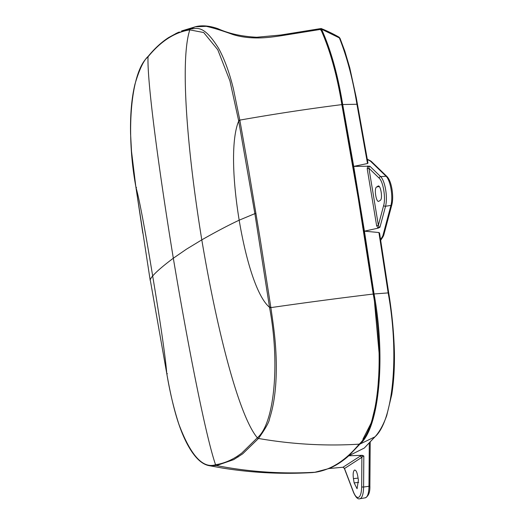 <?xml version="1.0" encoding="UTF-8"?>
<svg xmlns="http://www.w3.org/2000/svg" width="525" height="525" viewBox="0 0 525 525"><rect width="100%" height="100%" fill="white"/><g stroke="black" fill="none" stroke-linecap="round" stroke-linejoin="round"><path stroke-width="0.79" d="M359.96 444.065L375.001 436.813L364.278 448.068L374.627 437.115C392.976 421.739 399.663 355.51 388.165 292.904L388.651 292.983L388.165 292.904L378.925 232.523L364.435 231.171L353.712 166.405L369.849 166.202L369.003 166.694L368.924 168.236L378.367 225.297L378.978 226.931L379.956 227.24L378.125 228.152L364.435 231.171L374.056 293.961C386.026 358.568 378.991 428.452 359.96 444.065L348.771 455.792L362.243 455.306L363.825 455.995L362.788 456.277L361.883 457.308L361.666 486.714A1.457 0.499 0.4 0 0 363.595 487.023A17.535 5.565 83.4 0 1 360.55 498.455A17.535 5.565 83.4 0 1 359.815 498.75C357.873 499.492 355.766 497.359 353.496 492.358A1.457 0.866 159.1 0 1 353.483 491.997C355.261 496.407 357.059 498.146 358.877 497.201C360.623 495.843 361.554 492.352 361.666 486.714M354.395 470.144C355.76 469.757 356.862 471.66 357.709 475.867L358.411 480.126L357.066 488.742L354.139 482.888L353.43 478.623C352.852 474.246 353.174 471.424 354.395 470.144L354.736 470.013M320.755 29.38L282.601 35.516C273.61 36.94 266.405 37.728 260.991 37.885C250.55 38.227 241.211 37.117 232.975 34.565C222.757 30.811 213.872 28.068 206.305 26.329L195.359 26.788L181.584 30.955L195.91 26.611C202.269 25.121 209.587 25.804 217.862 28.658C228.834 33.62 241.808 36.488 256.777 37.255L280.822 35.004L320.04 28.685L320.755 29.38C329.923 49.58 336.965 74.655 341.867 104.613L358.345 198.824L373.229 294.053C385.133 359.389 378.354 427.665 359.139 444.163C345.772 460.346 331.275 469.698 315.65 472.211L312.46 472.579C281.997 474.364 251.895 472.841 222.147 467.998L209.002 465.636C201.429 464.185 194.204 457.039 187.327 444.202C178.743 427.96 172.718 407.033 166.871 374.161L150.445 280.987L166.878 374.181M175.757 33.567L190.68 28.849C196.527 29.085 203.077 23.402 218.656 48.418C224.536 59.2 229.445 72.66 233.395 88.797L239.827 120.113L248.574 169.411L260.262 239.525L270.867 307.611C273.814 328.02 275.717 340.692 276.281 361.928C276.649 384.845 274.431 403.659 269.627 418.379C269.364 421.687 265.65 428.38 258.497 438.473L242.694 453.836L233.717 459.624L216.497 465.563L209.035 465.642M150.222 280.494L135.85 186.743C125.337 129.997 131.362 70.586 147.965 56.91L148.03 56.825C154.389 49.035 161.063 42.873 168.066 38.351C175.068 33.843 182.313 31.021 189.814 29.879L203.693 32.53L217.763 49.737L229.937 80.916L238.593 120.474L254.868 213.636L239.177 220.185C232.352 178.467 231.203 138.981 238.698 121.039L239.925 120.678M150.445 280.987C149.815 280.094 150.55 278.427 152.67 275.986C156.476 271.596 163.36 265.676 173.322 258.228L186.467 249.172L201.797 239.866C215.611 231.978 228.067 225.415 239.177 220.185C246.159 261.883 257.421 297.34 269.528 307.289L269.614 307.86C280.271 364.698 274.122 424.154 257.342 437.791L241.703 453.141L237.248 456.271C230.252 460.779 223.02 463.601 215.565 464.737C202.794 468.838 190.568 455.339 178.887 424.246C173.939 409.093 169.936 392.392 166.871 374.135M255.964 213.38L254.868 213.636L269.528 307.289L270.782 307.04M142.82 233.179L135.929 187.333L136.553 187.353L135.929 187.32C139.276 198.273 145.845 234.268 152.67 275.986C159.653 317.684 165.493 356.633 166.766 373.57L167.403 373.715L166.766 373.57M177.01 32.983L179.281 32.018M378.518 186.06L377.895 186.165C380.586 183.986 383.066 198.995 380.244 200.373L378.965 201.2C376.274 203.378 373.787 188.37 376.609 186.992L378.236 186.04M321.523 29.17C330.757 49.534 337.811 74.648 342.694 104.521L353.712 166.405L367.507 163.518L367.874 162.953L367.507 163.518L356.895 104.029C352.734 78.724 346.894 56.687 339.38 37.912L321.523 29.17L320.952 28.455C325.618 30.273 332.673 33.488 339.104 37.203L340.056 38.771M339.104 37.203L340.029 38.358L344.846 51.194L349.762 67.817L356.265 97.676L367.986 163.137M378.965 201.2L378.617 201.324M320.801 29.479L321.471 29.945C330.586 50.065 337.582 74.996 342.444 104.731L351.153 153.287L363.517 227.181L373.787 294.079L379.765 360.57L377.121 398.823L371.483 422.363L362.9 439.235M320.952 28.455L320.421 28.862M367.835 165.985L367.198 168.683L368.924 168.236L379.181 178.152A1.457 1.286 -46 0 1 380.632 176.617A17.535 5.565 83.4 0 1 385.54 206.259L379.956 227.24M367.198 168.683L376.635 225.698L378.367 225.297L383.683 205.341C385.901 197.991 383.171 181.486 379.181 178.152M376.635 225.698L378.125 228.152M362.243 455.306L360.327 456.061L361.883 457.308L344.512 468.517L344.413 468.129M360.327 456.061L343.002 467.237L344.512 468.517L353.483 491.997M343.002 467.237L329.011 468.536L314.337 472.402M329.011 468.536C335.829 465.695 342.418 461.449 348.771 455.792L364.278 448.068M380.599 239.63L382.83 235.869A1.457 1.076 14.9 0 0 383.742 235.161L391.86 204.698C392.89 200.419 392.936 195.274 391.998 189.249C390.981 183.271 389.333 179.058 387.043 176.603A1.457 1.286 134 0 0 386.118 176.275L370.46 161.142L367.356 159.469M378.925 232.523L379.562 233.061L388.717 292.93C392.011 313.064 393.914 333.021 394.419 352.813C394.636 368.242 393.75 382.167 391.755 394.583L386.715 415.636C383.394 424.837 379.483 431.898 375.001 436.813L375.001 436.813M369.849 166.202L380.632 176.617L386.118 176.275A17.233 5.467 -96.6 0 1 391.059 189.203A17.233 5.467 -96.6 0 1 390.941 205.406L385.54 206.259A1.457 1.076 14.9 0 1 383.683 205.341M391.86 204.698A1.457 1.076 -165.1 0 1 390.941 205.406L382.83 235.869M373.229 294.053A436.636 41.226 171.6 0 0 270.867 307.611L269.614 307.86M315.65 472.211A436.636 414.035 -99 0 1 216.497 465.563L215.565 464.737C205.977 437.135 188.462 348.554 173.322 258.228C158.55 167.862 147.013 80.948 148.03 56.825A1.457 1.319 39.4 0 1 148.299 56.195C154.718 48.385 161.49 42.171 168.623 37.564L168.623 37.564A1.457 1.365 57.2 0 0 168.066 38.351M190.601 28.862A1.457 1.378 80.8 0 0 189.814 29.879C179.918 59.719 187.025 149.494 201.797 239.866C216.937 330.192 238.882 415.912 257.342 437.791M147.965 56.91A1.457 1.319 -140.6 0 1 148.267 56.241M168.794 37.472A1.457 1.365 57.2 0 0 168.623 37.564L177.056 32.963M195.91 26.611A2.914 2.723 79.4 0 0 195.359 26.788A436.636 414.035 81 0 0 190.68 28.849A1.457 1.378 80.9 0 0 189.893 29.866M238.593 120.474L239.827 120.113A436.636 86.697 -10.4 0 1 341.867 104.613M359.139 444.163A436.636 395.935 -140.5 0 1 258.497 438.473L257.145 438.027M238.238 456.953A1.457 1.365 -122.8 0 1 237.248 456.271M135.929 187.333L135.85 186.743M376.609 186.992L379.234 186.546M354.139 482.888L358.673 482.403M358.083 478.131L353.43 478.623M350.326 153.379L351.153 153.287M363.517 227.181L362.683 227.279M372.96 294.177L373.787 294.079M321.471 29.945L320.644 30.056M342.444 104.731L341.617 104.829M367.802 166.025A1.457 0.446 -141.3 0 0 369.003 166.694M378.079 228.119L378.978 226.931M362.119 455.339L362.788 456.277M369.876 485.842C370.132 492.168 368.596 496.158 365.262 497.818A17.233 5.467 -96.6 0 0 368.977 486.294A1.457 0.499 0.4 0 0 369.876 485.842L370.197 442.286M357.407 104.252L342.694 104.521M387.043 176.603L371.385 161.47A1.457 1.286 134 0 0 370.46 161.142M371.385 161.47L370.204 160.67A1.457 1.089 116.3 0 0 369.639 160.597M382.292 237.031A1.457 0.879 33.1 0 0 383.02 236.742L383.742 235.161M388.165 292.904L374.056 293.961M363.825 455.995L363.595 487.023L368.977 486.294L369.298 443.238M135.844 186.756L131.519 151.39L130.581 133.875C130.187 114.555 131.631 98.05 134.918 84.374C139.191 69.7 143.627 60.336 148.234 56.28L148.299 56.195M343.435 467.512L344.308 468.326L353.496 492.358M365.262 497.818L359.815 498.75M367.316 159.246L370.204 160.67M380.704 240.299L383.02 236.742"/></g></svg>
